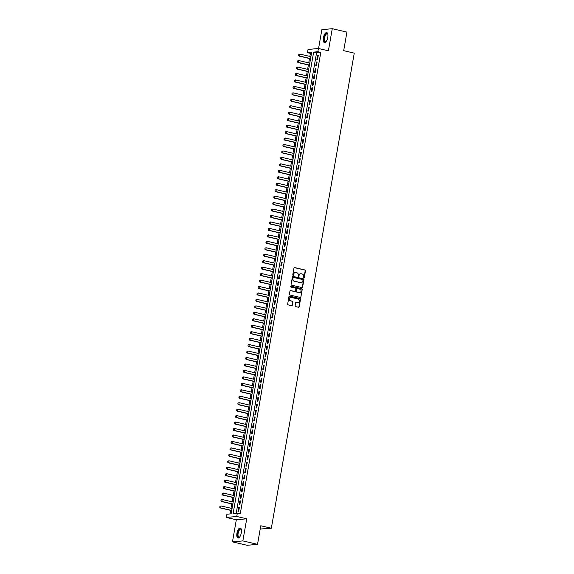 <?xml version="1.0" encoding="UTF-8"?>
<svg xmlns="http://www.w3.org/2000/svg" width="574" height="574" viewBox="0 0 574 574"><rect width="100%" height="100%" fill="white"/><g stroke="black" fill="none" stroke-linecap="round" stroke-linejoin="round"><path stroke-width="0.86" d="M303.818 277.838A0.452 0.409 84.6 0 0 304.292 277.493L305.468 270.756A0.646 0.588 84.6 0 0 305.002 269.988L294.634 267.577A0.646 0.588 84.6 0 0 293.953 268.08L292.776 274.81A0.452 0.409 84.6 0 0 293.221 275.355A0.452 0.409 84.6 0 0 293.579 274.996L293.73 274.128A2.074 1.873 84.6 0 1 295.933 272.528L296.794 272.729A2.074 1.873 84.6 0 1 298.286 275.183L298.128 276.058A0.452 0.409 84.6 0 0 298.58 276.603A0.452 0.409 84.6 0 0 298.939 276.245L299.09 275.369A2.074 1.873 84.6 0 1 301.285 273.776L302.154 273.977A2.074 1.873 84.6 0 1 303.639 276.431L303.488 277.299A0.452 0.409 84.6 0 0 303.818 277.838M303.789 277.83A0.452 0.409 84.6 0 0 304.012 277.515L305.189 270.784A0.646 0.588 84.6 0 0 304.722 270.017L294.354 267.606A0.646 0.588 84.6 0 0 294.326 267.599M293.077 275.341A0.452 0.409 84.6 0 0 293.3 275.025L293.73 274.128M298.437 276.589A0.452 0.409 84.6 0 0 298.659 276.273L299.09 275.369M241.317 532.801A5.152 2.109 -76.9 0 0 240.298 527.987A5.152 2.109 -76.9 0 0 236.94 533.21A5.152 2.109 -76.9 0 0 237.959 538.025A5.152 2.109 -76.9 0 0 241.317 532.801M327.783 37.375A5.152 2.109 -76.9 0 0 326.764 32.56A5.152 2.109 -76.9 0 0 323.406 37.784A5.152 2.109 -76.9 0 0 324.425 42.598A5.152 2.109 -76.9 0 0 327.783 37.375M295.122 305.834A0.646 0.588 84.6 0 0 295.588 306.602L298.494 307.277A0.646 0.588 84.6 0 0 299.183 306.781L300.489 299.305A0.646 0.588 84.6 0 0 300.023 298.537L289.655 296.119A0.646 0.588 84.6 0 0 288.966 296.622L287.66 304.098A0.646 0.588 84.6 0 0 288.126 304.866L291.642 305.684A0.646 0.588 84.6 0 0 292.331 305.181L292.891 301.981A0.646 0.588 84.6 0 0 292.424 301.214L290.681 300.812A1.736 1.564 84.6 0 1 290.81 297.389A1.736 1.564 84.6 0 1 291.269 297.418L298.1 299.011A1.736 1.564 84.6 0 1 297.963 302.433A1.736 1.564 84.6 0 1 297.504 302.398L296.371 302.132A0.646 0.588 84.6 0 0 295.682 302.634L295.122 305.834M237.306 513.249L236.746 516.478L226.35 517.454L226.909 514.225L231.128 513.83L311.675 52.299L307.463 52.693L308.023 49.464L318.419 48.489L317.86 51.717L313.641 52.112L233.094 513.651L237.306 513.249L240.241 513.938L320.794 52.399L317.86 51.717M318.419 48.489L328.4 50.806L332.26 28.7L346.926 32.115L343.69 50.67L354.251 53.131L271.337 528.224L260.768 525.762L257.532 544.324L242.859 540.909L246.72 518.803L236.746 516.478M301.938 287.574A0.646 0.588 84.6 0 0 302.62 287.072L303.926 279.595A0.646 0.588 84.6 0 0 303.459 278.828L293.092 276.417A0.646 0.588 84.6 0 0 292.41 276.919L291.104 284.395A0.646 0.588 84.6 0 0 291.57 285.163L301.938 287.574M302.211 289.447L300.905 296.923A0.646 0.588 84.6 0 1 300.216 297.425L289.848 295.014A0.646 0.588 84.6 0 1 289.382 294.247L289.942 291.047A0.646 0.588 84.6 0 1 290.631 290.544L294.835 291.527A0.646 0.588 84.6 0 0 295.517 291.025L295.89 288.901A0.646 0.588 84.6 0 0 295.423 288.134L291.047 287.115A0.452 0.409 84.6 0 1 291.083 286.218A0.452 0.409 84.6 0 1 291.205 286.232L301.745 288.679A0.646 0.588 84.6 0 1 302.211 289.447L300.905 296.923M257.532 544.324L247.136 545.3L232.463 541.885L242.859 540.909M332.26 28.7L321.863 29.676L318.57 48.525M317.573 59.366L318.247 55.491L317.544 55.556L316.87 59.431L317.573 59.366M316.446 65.823L317.121 61.949L316.418 62.014L315.743 65.888L316.446 65.823M315.32 72.274L315.994 68.406L315.291 68.471L314.617 72.346L315.32 72.274M314.193 78.731L314.868 74.857L314.165 74.921L313.49 78.796L314.193 78.731M313.067 85.189L313.741 81.314L313.038 81.379L312.364 85.253L313.067 85.189M311.94 91.639L312.615 87.772L311.912 87.836L311.237 91.711L311.94 91.639M310.814 98.097L311.488 94.222L310.785 94.287L310.111 98.161L310.814 98.097M309.687 104.554L310.362 100.68L309.659 100.744L308.984 104.619L309.687 104.554M308.561 111.004L309.235 107.137L308.532 107.202L307.858 111.076L308.561 111.004M307.434 117.462L308.109 113.587L307.406 113.652L306.731 117.527L307.434 117.462M306.308 123.919L306.982 120.045L306.279 120.11L305.605 123.984L306.308 123.919M305.181 130.37L305.856 126.502L305.153 126.567L304.478 130.442L305.181 130.37M304.055 136.827L304.729 132.953L304.026 133.017L303.352 136.892L304.055 136.827M302.928 143.285L303.603 139.41L302.9 139.475L302.225 143.349L302.928 143.285M301.802 149.735L302.476 145.868L301.773 145.932L301.099 149.807L301.802 149.735M300.676 156.193L301.35 152.318L300.647 152.383L299.972 156.257L300.676 156.193M299.549 162.65L300.224 158.776L299.52 158.84L298.846 162.715L299.549 162.65M298.423 169.1L299.097 165.233L298.394 165.298L297.719 169.172L298.423 169.1M297.296 175.558L297.971 171.683L297.267 171.748L296.593 175.622L297.296 175.558M296.17 182.015L296.844 178.141L296.141 178.205L295.466 182.08L296.17 182.015M295.043 188.466L295.718 184.598L295.014 184.663L294.34 188.537L295.043 188.466M293.917 194.923L294.591 191.049L293.888 191.113L293.214 194.988L293.917 194.923M292.79 201.381L293.465 197.506L292.762 197.571L292.087 201.445L292.79 201.381M291.664 207.831L292.338 203.957L291.635 204.028L290.961 207.896L291.664 207.831M290.537 214.289L291.212 210.414L290.509 210.479L289.834 214.353L290.537 214.289M289.411 220.746L290.085 216.872L289.382 216.936L288.708 220.811L289.411 220.746M288.284 227.196L288.959 223.322L288.256 223.394L287.581 227.261L288.284 227.196M287.158 233.654L287.832 229.779L287.129 229.844L286.455 233.718L287.158 233.654M286.031 240.111L286.706 236.237L286.003 236.301L285.328 240.176L286.031 240.111M284.898 246.562L285.579 242.687L284.876 242.759L284.202 246.626L284.898 246.562M283.771 253.019L284.453 249.145L283.75 249.209L283.075 253.084L283.771 253.019M282.645 259.477L283.326 255.602L282.623 255.667L281.949 259.541L282.645 259.477M281.518 265.927L282.2 262.053L281.497 262.124L280.822 265.992L281.518 265.927M280.392 272.385L281.073 268.51L280.37 268.575L279.696 272.449L280.392 272.385M279.265 278.842L279.947 274.968L279.244 275.032L278.569 278.907L279.265 278.842M278.139 285.292L278.821 281.418L278.117 281.49L277.443 285.357L278.139 285.292M277.012 291.75L277.694 287.875L276.991 287.94L276.309 291.814L277.012 291.75M275.886 298.207L276.568 294.333L275.864 294.397L275.183 298.272L275.886 298.207M274.759 304.658L275.441 300.783L274.738 300.855L274.056 304.722L274.759 304.658M273.633 311.115L274.315 307.241L273.611 307.305L272.93 311.18L273.633 311.115M272.507 317.573L273.188 313.698L272.485 313.763L271.803 317.637L272.507 317.573M271.38 324.023L272.062 320.149L271.358 320.22L270.677 324.088L271.38 324.023M270.254 330.481L270.935 326.606L270.232 326.671L269.55 330.545L270.254 330.481M269.127 336.938L269.802 333.063L269.106 333.128L268.424 337.003L269.127 336.938M268.001 343.388L268.675 339.514L267.979 339.586L267.297 343.453L268.001 343.388M266.874 349.846L267.549 345.971L266.853 346.036L266.171 349.91L266.874 349.846M265.748 356.296L266.422 352.429L265.726 352.493L265.044 356.368L265.748 356.296M264.621 362.754L265.296 358.879L264.6 358.951L263.918 362.818L264.621 362.754M263.495 369.211L264.169 365.337L263.473 365.401L262.792 369.276L263.495 369.211M262.368 375.661L263.043 371.794L262.34 371.859L261.665 375.733L262.368 375.661M261.242 382.119L261.916 378.244L261.213 378.316L260.539 382.184L261.242 382.119M260.115 388.576L260.79 384.702L260.087 384.767L259.412 388.641L260.115 388.576M258.989 395.027L259.663 391.159L258.96 391.224L258.286 395.099L258.989 395.027M257.862 401.484L258.537 397.61L257.834 397.682L257.159 401.549L257.862 401.484M256.736 407.942L257.41 404.067L256.707 404.132L256.033 408.006L256.736 407.942M255.609 414.392L256.284 410.525L255.581 410.589L254.906 414.464L255.609 414.392M254.483 420.85L255.157 416.975L254.454 417.04L253.78 420.914L254.483 420.85M253.356 427.307L254.031 423.433L253.328 423.497L252.653 427.372L253.356 427.307M252.23 433.757L252.904 429.89L252.201 429.955L251.527 433.829L252.23 433.757M251.103 440.215L251.778 436.34L251.075 436.405L250.4 440.28L251.103 440.215M249.977 446.672L250.651 442.798L249.948 442.863L249.274 446.737L249.977 446.672M248.851 453.123L249.525 449.255L248.822 449.32L248.147 453.195L248.851 453.123M247.724 459.58L248.399 455.706L247.695 455.77L247.021 459.645L247.724 459.58M246.598 466.038L247.272 462.163L246.569 462.228L245.894 466.102L246.598 466.038M245.471 472.488L246.146 468.621L245.442 468.685L244.768 472.56L245.471 472.488M244.345 478.946L245.019 475.071L244.316 475.136L243.641 479.01L244.345 478.946M243.218 485.403L243.893 481.529L243.189 481.593L242.515 485.468L243.218 485.403M242.092 491.853L242.766 487.986L242.063 488.051L241.389 491.925L242.092 491.853M240.965 498.311L241.64 494.436L240.937 494.501L240.262 498.376L240.965 498.311M239.839 504.768L240.513 500.894L239.81 500.959L239.136 504.833L239.839 504.768M320.794 52.399L316.575 52.794L236.194 513.357M238.684 507.416L238.009 511.291L238.712 511.219L239.387 507.351L238.684 507.416L239.351 507.567M311.51 53.267L310.398 53.375L309.867 56.417M309.501 58.512L308.74 62.875M308.374 64.97L307.614 69.325M307.248 71.427L306.487 75.782M306.121 77.877L305.361 82.24M304.995 84.335L304.234 88.69M303.868 90.785L303.108 95.148M302.742 97.243L301.981 101.605M301.615 103.7L300.855 108.055M300.489 110.151L299.728 114.513M299.363 116.608L298.602 120.971M298.236 123.066L297.476 127.421M297.11 129.516L296.349 133.878M295.983 135.973L295.223 140.336M294.857 142.431L294.096 146.786M293.73 148.881L292.97 153.244M292.604 155.339L291.843 159.701M291.477 161.796L290.717 166.151M290.351 168.247L289.59 172.609M289.224 174.704L288.464 179.066M288.098 181.162L287.337 185.517M286.971 187.612L286.211 191.974M285.845 194.069L285.077 198.432M284.718 200.527L283.951 204.882M283.592 206.977L282.824 211.34M282.458 213.435L281.698 217.797M281.332 219.892L280.571 224.247M280.205 226.343L279.445 230.705M279.079 232.8L278.318 237.162M277.952 239.258L277.192 243.613M276.826 245.708L276.065 250.07M275.699 252.165L274.939 256.528M274.573 258.623L273.812 262.978M273.446 265.073L272.686 269.436M272.32 271.531L271.559 275.893M271.193 277.988L270.433 282.343M270.067 284.439L269.306 288.801M268.941 290.896L268.18 295.258M267.814 297.354L267.053 301.709M266.688 303.804L265.927 308.166M265.561 310.261L264.801 314.624M264.435 316.719L263.674 321.074M263.308 323.169L262.548 327.532M262.182 329.627L261.421 333.989M261.055 336.084L260.295 340.439M259.929 342.534L259.168 346.897M258.802 348.992L258.042 353.354M257.676 355.45L256.915 359.805M256.549 361.9L255.789 366.262M255.423 368.357L254.662 372.72M254.296 374.815L253.536 379.17M253.17 381.265L252.409 385.628M252.043 387.723L251.283 392.085M250.917 394.18L250.156 398.535M249.79 400.63L249.03 404.993M248.664 407.088L247.903 411.443M247.538 413.545L246.777 417.901M246.411 419.996L245.65 424.358M245.285 426.453L244.524 430.809M244.158 432.904L243.398 437.266M243.032 439.361L242.271 443.724M241.905 445.819L241.145 450.174M240.779 452.269L240.018 456.631M239.652 458.726L238.892 463.089M238.526 465.184L237.765 469.539M237.399 471.634L236.639 475.997M236.273 478.092L235.512 482.454M235.146 484.549L234.386 488.904M234.02 491L233.259 495.362M232.893 497.457L232.133 501.82M231.767 503.915L231.006 508.27M230.64 510.365L230.016 513.938M260.201 529.027L271.337 528.224M246.72 518.803L236.323 519.779L232.463 541.885M236.323 519.779L226.35 517.454M310.398 53.375L307.463 52.693M316.575 52.794L313.641 52.112M317.544 55.556L318.211 55.714M316.418 62.014L317.085 62.171M315.291 68.471L315.958 68.622M314.165 74.921L314.832 75.079M313.038 81.379L313.705 81.537M311.912 87.836L312.579 87.987M310.785 94.287L311.452 94.445M309.659 100.744L310.326 100.902M308.532 107.202L309.199 107.352M307.406 113.652L308.073 113.81M306.279 120.11L306.947 120.267M305.153 126.567L305.82 126.718M304.026 133.017L304.694 133.175M302.9 139.475L303.567 139.633M301.773 145.932L302.441 146.083M300.647 152.383L301.314 152.541M299.52 158.84L300.188 158.998M298.394 165.298L299.061 165.448M297.267 171.748L297.935 171.906M296.141 178.205L296.808 178.363M295.014 184.663L295.675 184.814M293.888 191.113L294.548 191.271M292.762 197.571L293.422 197.729M291.635 204.028L292.295 204.179M290.509 210.479L291.169 210.636M289.382 216.936L290.042 217.094M288.256 223.394L288.916 223.544M287.129 229.844L287.789 230.002M286.003 236.301L286.663 236.459M284.876 242.759L285.536 242.91M283.75 249.209L284.41 249.367M282.623 255.667L283.283 255.825M281.497 262.124L282.157 262.275M280.37 268.575L281.03 268.732M279.244 275.032L279.904 275.183M278.117 281.49L278.777 281.64M276.991 287.94L277.651 288.098M275.864 294.397L276.524 294.548M274.738 300.855L275.398 301.006M273.611 307.305L274.272 307.463M272.485 313.763L273.145 313.913M271.358 320.22L272.019 320.371M270.232 326.671L270.892 326.828M269.106 333.128L269.766 333.279M267.979 339.586L268.639 339.736M266.853 346.036L267.513 346.194M265.726 352.493L266.386 352.644M264.6 358.951L265.26 359.102M263.473 365.401L264.133 365.559M262.34 371.859L263.007 372.009M261.213 378.316L261.88 378.467M260.087 384.767L260.754 384.924M258.96 391.224L259.627 391.375M257.834 397.682L258.501 397.832M256.707 404.132L257.374 404.29M255.581 410.589L256.248 410.74M254.454 417.04L255.121 417.198M253.328 423.497L253.995 423.655M252.201 429.955L252.869 430.105M251.075 436.405L251.742 436.563M249.948 442.863L250.616 443.02M248.822 449.32L249.489 449.471M247.695 455.77L248.363 455.928M246.569 462.228L247.236 462.386M245.442 468.685L246.11 468.836M244.316 475.136L244.983 475.294M243.189 481.593L243.857 481.751M242.063 488.051L242.73 488.201M240.937 494.501L241.604 494.659M239.81 500.959L240.477 501.116M300.597 273.755A2.074 1.873 84.6 0 0 298.81 275.398M295.244 272.507A2.074 1.873 84.6 0 0 293.45 274.15M301.967 287.581A0.646 0.588 84.6 0 0 302.34 287.1L303.646 279.624A0.646 0.588 84.6 0 0 303.18 278.856L292.812 276.446A0.646 0.588 84.6 0 0 292.783 276.438M303 280.105A0.452 0.409 84.6 0 0 302.67 279.567L293.572 277.45A0.452 0.409 84.6 0 0 293.092 277.802L292.934 278.72A2.074 1.873 84.6 0 0 294.419 281.174L300.64 282.623A2.074 1.873 84.6 0 0 302.842 281.023L303 280.105M293.292 277.479A0.452 0.409 84.6 0 0 292.812 277.83L293.092 277.802M301.049 282.666A2.074 1.873 84.6 0 1 300.36 282.652L294.139 281.203A2.074 1.873 84.6 0 1 292.654 278.749L292.812 277.83M300.245 297.432A0.646 0.588 84.6 0 0 300.625 296.952M294.864 291.527A0.646 0.588 84.6 0 1 294.548 291.549L290.344 290.573A0.646 0.588 84.6 0 0 290.315 290.566M290.946 286.261L301.745 288.679M299.197 292.539A1.736 1.564 84.6 0 0 301.063 290.953A1.736 1.564 84.6 0 0 299.786 289.153L297.382 288.593A0.646 0.588 84.6 0 0 296.693 289.088L296.327 291.212A0.646 0.588 84.6 0 0 296.794 291.979L298.918 292.568A1.736 1.564 84.6 0 0 299.513 292.575M297.074 288.614A0.646 0.588 84.6 0 0 296.414 289.117L296.693 289.088M298.918 292.568L296.507 292.008A0.646 0.588 84.6 0 1 296.048 291.24L296.414 289.117M301.924 289.475A0.646 0.588 84.6 0 0 301.465 288.708M297.82 302.433A1.736 1.564 84.6 0 1 297.224 302.426L296.084 302.161A0.646 0.588 84.6 0 0 296.055 302.154M290.674 297.411A1.736 1.564 84.6 0 0 290.401 300.841L290.681 300.812M291.671 305.691A0.646 0.588 84.6 0 0 292.051 305.21L292.604 302.01A0.646 0.588 84.6 0 0 292.144 301.242L290.401 300.841M298.523 307.284A0.646 0.588 84.6 0 0 298.903 306.803L300.209 299.327A0.646 0.588 84.6 0 0 299.743 298.559L289.375 296.148A0.646 0.588 84.6 0 0 289.346 296.141M298.781 54.437L298.695 55.398L298.781 54.437L299.922 54.107L299.585 56.044L310.577 58.598M298.695 55.398L299.585 56.044L299.076 56.087L310.548 58.756M310.914 56.661L299.922 54.107L298.86 54.43M298.609 55.405L299.076 56.087M326.082 41.651A4.456 1.822 103.1 0 1 325.96 41.751A4.456 1.822 103.1 0 1 324.167 37.87A4.456 1.822 103.1 0 1 325.853 33.916A4.456 1.822 103.1 0 1 327.761 33.995A4.456 1.822 103.1 0 1 327.826 34.146A4.126 1.686 -76.9 0 0 327.295 33.737A4.126 1.686 -76.9 0 0 324.604 37.92A4.126 1.686 -76.9 0 0 325.422 41.78A4.126 1.686 -76.9 0 0 326.097 41.637M327.044 32.682A5.116 2.095 -76.9 0 0 323.887 37.891A5.116 2.095 -76.9 0 0 324.733 42.612M239.616 537.077A4.456 1.822 103.1 0 1 239.494 537.178A4.456 1.822 103.1 0 1 237.557 535.083A4.456 1.822 103.1 0 1 239.308 529.429A4.456 1.822 103.1 0 1 241.295 529.422A4.456 1.822 103.1 0 1 241.36 529.565M241.367 529.587A4.126 1.686 -76.9 0 0 240.829 529.163A4.126 1.686 -76.9 0 0 239.623 529.773A4.126 1.686 -76.9 0 0 238.031 534.121A4.126 1.686 -76.9 0 0 238.956 537.207A4.126 1.686 -76.9 0 0 239.631 537.063M240.578 528.109A5.116 2.095 -76.9 0 0 239.265 528.884A5.116 2.095 -76.9 0 0 237.313 534.064A5.116 2.095 -76.9 0 0 238.267 538.039M297.655 60.894L297.569 61.856L297.655 60.894L298.796 60.557L298.458 62.494L309.451 65.056M297.569 61.856L298.458 62.494L297.949 62.544L309.422 65.214M309.788 63.118L298.796 60.557L297.734 60.887M297.483 61.863L297.949 62.544M296.528 67.352L296.442 68.306L296.528 67.352L297.669 67.015L297.332 68.952L308.324 71.506M296.442 68.306L297.332 68.952L296.823 68.995L308.295 71.671M308.661 69.576L297.669 67.015L296.607 67.337M296.356 68.313L296.823 68.995M295.402 73.802L295.316 74.764L295.402 73.802L296.543 73.472L296.206 75.409L307.198 77.964M295.316 74.764L296.206 75.409L295.696 75.452L307.169 78.121M307.535 76.026L296.543 73.472L295.481 73.795M295.23 74.771L295.696 75.452M294.275 80.26L294.189 81.221L294.275 80.26L295.416 79.922L295.079 81.86L306.071 84.421M294.189 81.221L295.079 81.86L294.57 81.91L306.042 84.579M306.408 82.484L295.416 79.922L294.354 80.252M294.103 81.228L294.57 81.91M293.142 86.717L293.063 87.671L293.142 86.717L294.29 86.38L293.953 88.317L304.945 90.871M293.063 87.671L293.953 88.317L293.443 88.36L304.916 91.036M305.282 88.934L294.29 86.38L293.228 86.703M292.977 87.678L293.443 88.36M292.015 93.167L291.936 94.129L292.015 93.167L293.163 92.837L292.826 94.767L303.818 97.329M291.936 94.129L292.826 94.767L292.317 94.818L303.789 97.487M304.155 95.392L293.163 92.837L292.101 93.16M291.85 94.136L292.317 94.818M290.889 99.625L290.81 100.586L290.889 99.625L292.037 99.288L291.7 101.225L302.692 103.786M290.81 100.586L291.7 101.225L291.19 101.275L302.663 103.944M303.029 101.849L292.037 99.288L290.975 99.618M290.724 100.593L291.19 101.275M289.762 106.082L289.683 107.037L289.762 106.082L290.91 105.745L290.573 107.682L301.565 110.237M289.683 107.037L290.573 107.682L290.064 107.725L301.537 110.395M301.902 108.299L290.91 105.745L289.848 106.068M289.597 107.044L290.064 107.725M288.636 112.533L288.557 113.494L288.636 112.533L289.784 112.203L289.447 114.133L300.439 116.694M288.557 113.494L289.447 114.133L288.937 114.183L300.41 116.852M300.776 114.757L289.784 112.203L288.722 112.526M288.471 113.501L288.937 114.183M287.509 118.99L287.431 119.952L287.509 118.99L288.657 118.653L288.32 120.59L299.312 123.152M287.431 119.952L288.32 120.59L287.811 120.64L299.284 123.31M299.65 121.214L288.657 118.653L287.596 118.983M287.344 119.959L287.811 120.64M286.383 125.441L286.304 126.402L286.383 125.441L287.531 125.11L287.194 127.048L298.186 129.602M286.304 126.402L287.194 127.048L286.684 127.091L298.157 129.76M298.523 127.665L287.531 125.11L286.469 125.433M286.218 126.409L286.684 127.091M285.256 131.898L285.178 132.859L285.256 131.898L286.404 131.568L286.06 133.498L297.059 136.06M285.178 132.859L286.06 133.498L285.558 133.548L297.031 136.217M297.397 134.122L286.404 131.568L285.343 131.891M285.091 132.867L285.558 133.548M284.13 138.356L284.051 139.317L284.13 138.356L285.278 138.018L284.934 139.956L295.933 142.517M284.051 139.317L284.934 139.956L284.431 140.006L295.904 142.675M296.27 140.58L285.278 138.018L284.216 138.348M283.965 139.324L284.431 140.006M283.004 144.806L282.925 145.767L283.004 144.806L284.152 144.476L283.807 146.413L294.806 148.967M282.925 145.767L283.807 146.413L283.305 146.456L294.778 149.125M295.144 147.03L284.152 144.476L283.09 144.799M282.839 145.774L283.305 146.456M281.877 151.263L281.798 152.225L281.877 151.263L283.025 150.933L282.681 152.863L293.68 155.425M281.798 152.225L282.681 152.863L282.178 152.914L293.651 155.583M294.017 153.488L283.025 150.933L281.963 151.256M281.712 152.232L282.178 152.914M280.751 157.721L280.672 158.682L280.751 157.721L281.899 157.384L281.554 159.321L292.553 161.882M280.672 158.682L281.554 159.321L281.052 159.371L292.525 162.04M292.891 159.945L281.899 157.384L280.837 157.714M280.586 158.689L281.052 159.371M279.624 164.171L279.538 165.133L279.624 164.171L280.772 163.841L280.428 165.778L291.427 168.333M279.538 165.133L280.428 165.778L279.925 165.821L291.398 168.491M291.764 166.395L280.772 163.841L279.71 164.164M279.459 165.14L279.925 165.821M278.498 170.629L278.412 171.59L278.498 170.629L279.638 170.299L279.301 172.229L290.3 174.79M278.412 171.59L279.301 172.229L278.799 172.279L290.272 174.948M290.638 172.853L279.638 170.299L278.584 170.622M278.333 171.597L278.799 172.279M277.371 177.086L277.285 178.048L277.371 177.086L278.512 176.749L278.175 178.686L289.174 181.248M277.285 178.048L278.175 178.686L277.673 178.736L289.145 181.406M289.511 179.31L278.512 176.749L277.457 177.079M277.206 178.055L277.673 178.736M276.245 183.537L276.159 184.498L276.245 183.537L277.386 183.206L277.048 185.144L288.048 187.698M276.159 184.498L277.048 185.144L276.546 185.187L288.019 187.856M288.385 185.761L277.386 183.206L276.331 183.529M276.08 184.505L276.546 185.187M275.118 189.994L275.032 190.955L275.118 189.994L276.259 189.664L275.922 191.594L286.921 194.156M275.032 190.955L275.922 191.594L275.42 191.644L286.892 194.313M287.258 192.218L276.259 189.664L275.204 189.987M274.953 190.963L275.42 191.644M273.992 196.452L273.906 197.413L273.992 196.452L275.133 196.114L274.795 198.052L285.795 200.613M273.906 197.413L274.795 198.052L274.293 198.102L285.766 200.771M286.132 198.676L275.133 196.114L274.078 196.444M273.827 197.42L274.293 198.102M272.865 202.902L272.779 203.863L272.865 202.902L274.006 202.572L273.669 204.509L284.668 207.063M272.779 203.863L273.669 204.509L273.167 204.552L284.639 207.221M285.005 205.126L274.006 202.572L272.951 202.895M272.7 203.87L273.167 204.552M271.739 209.359L271.653 210.321L271.739 209.359L272.88 209.022L272.542 210.959L283.542 213.521M271.653 210.321L272.542 210.959L272.04 211.01L283.513 213.679M283.879 211.584L272.88 209.022L271.825 209.352M271.574 210.328L272.04 211.01M270.612 215.817L270.526 216.778L270.612 215.817L271.753 215.48L271.416 217.417L282.415 219.978M270.526 216.778L271.416 217.417L270.914 217.467L282.386 220.136M282.752 218.041L271.753 215.48L270.698 215.81M270.447 216.785L270.914 217.467M269.486 222.267L269.4 223.229L269.486 222.267L270.627 221.937L270.289 223.874L281.289 226.429M269.4 223.229L270.289 223.874L269.787 223.917L281.26 226.587M281.626 224.491L270.627 221.937L269.572 222.26M269.321 223.236L269.787 223.917M268.359 228.725L268.273 229.686L268.359 228.725L269.5 228.387L269.163 230.325L280.162 232.886M268.273 229.686L269.163 230.325L268.661 230.375L280.134 233.044M280.499 230.949L269.5 228.387L268.445 228.717M268.194 229.693L268.661 230.375M267.233 235.182L267.147 236.144L267.233 235.182L268.374 234.845L268.036 236.782L279.036 239.344M267.147 236.144L268.036 236.782L267.534 236.832L279.007 239.502M279.373 237.406L268.374 234.845L267.319 235.175M267.068 236.151L267.534 236.832M266.106 241.632L266.02 242.594L266.106 241.632L267.247 241.302L266.91 243.24L277.909 245.794M266.02 242.594L266.91 243.24L266.408 243.283L277.881 245.952M278.247 243.857L267.247 241.302L266.192 241.625M265.941 242.601L266.408 243.283M264.98 248.09L264.894 249.051L264.98 248.09L266.121 247.753L265.784 249.69L276.776 252.251M264.894 249.051L265.784 249.69L265.281 249.74L276.754 252.409M277.12 250.314L266.121 247.753L265.066 248.083M264.815 249.059L265.281 249.74M263.853 254.547L263.767 255.509L263.853 254.547L264.994 254.21L264.657 256.148L275.649 258.709M263.767 255.509L264.657 256.148L264.155 256.198L275.628 258.867M275.994 256.772L264.994 254.21L263.94 254.54M263.688 255.516L264.155 256.198M262.727 260.998L262.641 261.959L262.727 260.998L263.868 260.668L263.531 262.605L274.523 265.159M262.641 261.959L263.531 262.605L263.028 262.648L274.501 265.317M274.867 263.222L263.868 260.668L262.813 260.991M262.562 261.966L263.028 262.648M261.601 267.455L261.514 268.417L261.601 267.455L262.741 267.118L262.404 269.055L273.396 271.617M261.514 268.417L262.404 269.055L261.902 269.106L273.375 271.775M273.741 269.68L262.741 267.118L261.687 267.448M261.428 268.424L261.902 269.106M260.474 273.913L260.388 274.874L260.474 273.913L261.615 273.576L261.278 275.513L272.27 278.074M260.388 274.874L261.278 275.513L260.775 275.563L272.248 278.232M272.614 276.137L261.615 273.576L260.56 273.906M260.302 274.881L260.775 275.563M259.348 280.363L259.261 281.325L259.348 280.363L260.488 280.033L260.151 281.97L271.143 284.525M259.261 281.325L260.151 281.97L259.649 282.013L271.122 284.682M271.488 282.587L260.488 280.033L259.434 280.356M259.175 281.332L259.649 282.013M258.221 286.821L258.135 287.782L258.221 286.821L259.362 286.483L259.025 288.421L270.017 290.982M258.135 287.782L259.025 288.421L258.522 288.471L269.995 291.14M270.354 289.045L259.362 286.483L258.307 286.813M258.049 287.789L258.522 288.471M257.095 293.278L257.009 294.24L257.095 293.278L258.235 292.941L257.898 294.878L268.89 297.44M257.009 294.24L257.898 294.878L257.396 294.928L268.869 297.597M269.228 295.502L258.235 292.941L257.181 293.271M256.922 294.247L257.396 294.928M255.968 299.728L255.882 300.69L255.968 299.728L257.109 299.398L256.772 301.336L267.764 303.89M255.882 300.69L256.772 301.336L256.269 301.379L267.742 304.048M268.101 301.953L257.109 299.398L256.054 299.721M255.796 300.697L256.269 301.379M254.842 306.186L254.756 307.147L254.842 306.186L255.982 305.849L255.645 307.786L266.637 310.347M254.756 307.147L255.645 307.786L255.143 307.836L266.609 310.505M266.975 308.41L255.982 305.849L254.928 306.179M254.669 307.155L255.143 307.836M253.715 312.643L253.629 313.598L253.715 312.643L254.856 312.306L254.519 314.243L265.511 316.805M253.629 313.598L254.519 314.243L254.017 314.294L265.482 316.963M265.848 314.868L254.856 312.306L253.801 312.636M253.543 313.612L254.017 314.294M252.589 319.094L252.503 320.055L252.589 319.094L253.73 318.764L253.392 320.701L264.384 323.255M252.503 320.055L253.392 320.701L252.89 320.744L264.356 323.413M264.722 321.318L253.73 318.764L252.675 319.087M252.417 320.062L252.89 320.744M251.462 325.551L251.376 326.513L251.462 325.551L252.603 325.214L252.266 327.151L263.258 329.713M251.376 326.513L252.266 327.151L251.764 327.202L263.229 329.871M263.595 327.776L252.603 325.214L251.548 325.544M251.29 326.52L251.764 327.202M250.336 332.009L250.25 332.963L250.336 332.009L251.477 331.672L251.139 333.609L262.131 336.163M250.25 332.963L251.139 333.609L250.637 333.659L262.103 336.328M262.469 334.233L251.477 331.672L250.422 332.002M250.164 332.977L250.637 333.659M249.209 338.459L249.123 339.421L249.209 338.459L250.35 338.129L250.013 340.066L261.005 342.621M249.123 339.421L250.013 340.066L249.503 340.109L260.976 342.778M261.342 340.683L250.35 338.129L249.295 338.452M249.037 339.428L249.503 340.109M248.083 344.917L247.997 345.878L248.083 344.917L249.224 344.579L248.886 346.517L259.878 349.078M247.997 345.878L248.886 346.517L248.377 346.567L259.85 349.236M260.216 347.141L249.224 344.579L248.169 344.909M247.911 345.885L248.377 346.567M246.956 351.374L246.87 352.328L246.956 351.374L248.097 351.037L247.76 352.974L258.752 355.528M246.87 352.328L247.76 352.974L247.251 353.024L258.723 355.693M259.089 353.598L248.097 351.037L247.042 351.367M246.784 352.343L247.251 353.024M245.83 357.824L245.744 358.786L245.83 357.824L246.971 357.494L246.633 359.432L257.626 361.986M245.744 358.786L246.633 359.432L246.124 359.475L257.597 362.144M257.963 360.049L246.971 357.494L245.916 357.817M245.658 358.793L246.124 359.475M244.703 364.282L244.617 365.243L244.703 364.282L245.844 363.945L245.507 365.882L256.499 368.443M244.617 365.243L245.507 365.882L244.998 365.932L256.47 368.601M256.836 366.506L245.844 363.945L244.789 364.275M244.531 365.251L244.998 365.932M243.577 370.739L243.491 371.694L243.577 370.739L244.718 370.402L244.381 372.339L255.373 374.894M243.491 371.694L244.381 372.339L243.871 372.39L255.344 375.059M255.71 372.964L244.718 370.402L243.663 370.725M243.405 371.708L243.871 372.39M242.45 377.19L242.364 378.151L242.45 377.19L243.591 376.86L243.254 378.797L254.246 381.351M242.364 378.151L243.254 378.797L242.745 378.84L254.217 381.509M254.583 379.414L243.591 376.86L242.537 377.183M242.278 378.158L242.745 378.84M241.324 383.647L241.238 384.609L241.324 383.647L242.465 383.31L242.128 385.247L253.12 387.809M241.238 384.609L242.128 385.247L241.618 385.298L253.091 387.967M253.457 385.871L242.465 383.31L241.41 383.64M241.152 384.616L241.618 385.298M240.197 390.105L240.111 391.059L240.197 390.105L241.338 389.768L241.001 391.705L251.993 394.259M240.111 391.059L241.001 391.705L240.492 391.755L251.964 394.424M252.33 392.329L241.338 389.768L240.276 390.09M240.025 391.073L240.492 391.755M239.071 396.555L238.985 397.517L239.071 396.555L240.212 396.225L239.875 398.162L250.867 400.717M238.985 397.517L239.875 398.162L239.365 398.205L250.838 400.874M251.204 398.779L240.212 396.225L239.15 396.548M238.899 397.524L239.365 398.205M237.945 403.013L237.858 403.974L237.945 403.013L239.085 402.675L238.748 404.613L249.74 407.174M237.858 403.974L238.748 404.613L238.239 404.663L249.712 407.332M250.077 405.237L239.085 402.675L238.023 403.005M237.772 403.981L238.239 404.663M236.818 409.47L236.732 410.424L236.818 409.47L237.959 409.133L237.622 411.07L248.614 413.624M236.732 410.424L237.622 411.07L237.112 411.113L248.585 413.789M248.951 411.694L237.959 409.133L236.897 409.456M236.646 410.439L237.112 411.113M235.692 415.92L235.605 416.882L235.692 415.92L236.832 415.59L236.495 417.528L247.487 420.082M235.605 416.882L236.495 417.528L235.986 417.571L247.459 420.24M247.825 418.145L236.832 415.59L235.771 415.913M235.519 416.889L235.986 417.571M234.565 422.378L234.479 423.339L234.565 422.378L235.706 422.041L235.369 423.978L246.361 426.539M234.479 423.339L235.369 423.978L234.859 424.028L246.332 426.697M246.698 424.602L235.706 422.041L234.644 422.371M234.393 423.347L234.859 424.028M233.439 428.835L233.353 429.79L233.439 428.835L234.579 428.498L234.242 430.435L245.234 432.99M233.353 429.79L234.242 430.435L233.733 430.478L245.206 433.155M245.572 431.06L234.579 428.498L233.518 428.821M233.266 429.797L233.733 430.478M232.312 435.286L232.226 436.247L232.312 435.286L233.453 434.956L233.116 436.893L244.108 439.447M232.226 436.247L233.116 436.893L232.606 436.936L244.079 439.605M244.445 437.51L233.453 434.956L232.391 435.279M232.14 436.254L232.606 436.936M231.186 441.743L231.1 442.705L231.186 441.743L232.327 441.406L231.989 443.343L242.981 445.905M231.1 442.705L231.989 443.343L231.48 443.393L242.953 446.063M243.319 443.967L232.327 441.406L231.265 441.736M231.013 442.712L231.48 443.393M230.059 448.201L229.973 449.155L230.059 448.201L231.2 447.864L230.863 449.801L241.855 452.355M229.973 449.155L230.863 449.801L230.353 449.844L241.826 452.52M242.192 450.418L231.2 447.864L230.138 448.186M229.887 449.162L230.353 449.844M228.933 454.651L228.847 455.613L228.933 454.651L230.074 454.321L229.736 456.251L240.728 458.813M228.847 455.613L229.736 456.251L229.227 456.301L240.7 458.97M241.066 456.875L230.074 454.321L229.012 454.644M228.761 455.62L229.227 456.301M227.806 461.109L227.72 462.07L227.806 461.109L228.947 460.771L228.61 462.709L239.602 465.27M227.72 462.07L228.61 462.709L228.1 462.759L239.573 465.428M239.939 463.333L228.947 460.771L227.885 461.101M227.634 462.077L228.1 462.759M226.68 467.566L226.594 468.52L226.68 467.566L227.821 467.229L227.483 469.166L238.475 471.72M226.594 468.52L227.483 469.166L226.974 469.209L238.447 471.878M238.813 469.783L227.821 467.229L226.759 467.552M226.508 468.528L226.974 469.209M225.553 474.016L225.467 474.978L225.553 474.016L226.694 473.686L226.357 475.616L237.349 478.178M225.467 474.978L226.357 475.616L225.847 475.667L237.32 478.336M237.686 476.241L226.694 473.686L225.632 474.009M225.381 474.985L225.847 475.667M224.427 480.474L224.341 481.435L224.427 480.474L225.568 480.137L225.23 482.074L236.223 484.635M224.341 481.435L225.23 482.074L224.721 482.124L236.194 484.793M236.56 482.698L225.568 480.137L224.506 480.467M224.255 481.442L224.721 482.124M223.293 486.924L223.214 487.886L223.293 486.924L224.441 486.594L224.104 488.531L235.096 491.086M223.214 487.886L224.104 488.531L223.595 488.574L235.067 491.244M235.433 489.148L224.441 486.594L223.379 486.917M223.128 487.893L223.595 488.574M222.167 493.382L222.088 494.343L222.167 493.382L223.315 493.052L222.977 494.982L233.97 497.543M222.088 494.343L222.977 494.982L222.468 495.032L233.941 497.701M234.307 495.606L223.315 493.052L222.253 493.375M222.002 494.35L222.468 495.032M221.04 499.839L220.961 500.801L221.04 499.839L222.188 499.502L221.851 501.439L232.843 504.001M220.961 500.801L221.851 501.439L221.342 501.489L232.814 504.159M233.18 502.063L222.188 499.502L221.126 499.832M220.875 500.808L221.342 501.489M219.914 506.29L219.835 507.251L219.914 506.29L221.062 505.959L220.725 507.897L231.717 510.451M219.835 507.251L220.725 507.897L220.215 507.94L231.688 510.609M232.054 508.514L221.062 505.959L220 506.282M219.749 507.258L220.215 507.94"/></g></svg>
